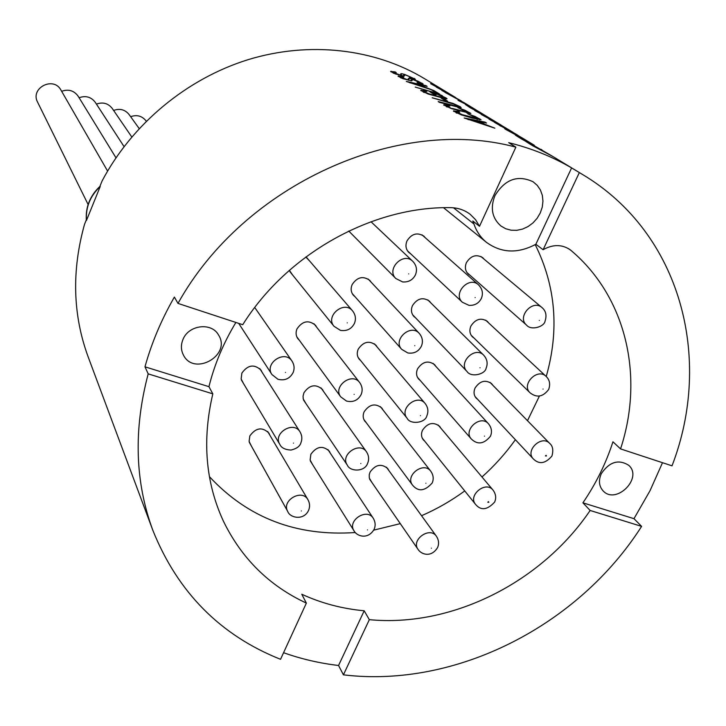 <?xml version="1.0" encoding="UTF-8"?>
<svg xmlns="http://www.w3.org/2000/svg" width="726" height="726" viewBox="0 0 726 726"><rect width="100%" height="100%" fill="white"/><g stroke="black" fill="none" stroke-linecap="round" stroke-linejoin="round"><path stroke-width="1.09" d="M139.174 128.556L129.056 114.472C124.972 109.562 119.826 108.21 113.619 110.434M131.76 136.942L112.231 108.419C108.11 103.255 102.838 101.822 96.431 104.108M124.028 146.57L95.278 102.33C91.113 96.912 85.722 95.378 79.116 97.738M146.271 121.188L145.754 120.498C141.724 115.815 136.688 114.545 130.662 116.695M115.969 157.787L78.181 96.231C73.998 90.523 68.489 88.89 61.656 91.304M107.593 171.055L60.957 90.097C53.552 75.876 29.884 88.091 37.607 102.184L88.109 204.487M86.312 219.869L84.515 224.334C71.556 270.88 72.791 315.129 88.236 357.11L152.923 530.534C177.852 592.416 220.386 635.341 280.535 659.308L306.363 603.097L301.771 594.24C321.337 603.224 342.146 608.742 364.189 610.784L369.334 619.668L343.416 674.844C455.837 688.393 578.35 625.721 641.602 526.377L590.138 510.469L582.905 502.819C595.982 483.661 605.992 463.324 612.944 441.798L620.548 448.904L672.022 465.829C713.195 359.052 681.36 233.463 582.542 174.494L579.339 172.588L543.112 249.717L535.852 244.272C517.937 253.782 501.521 253.174 486.602 242.439C480.712 237.656 476.501 231.512 473.969 224.016L472.808 221.003L479.505 226.294L515.868 147.151C398.175 115.398 244.208 184.168 177.979 303.404L242.747 324.704C286.988 253.828 371.993 206.438 450.311 207.636C457.888 207.736 464.522 209.977 470.23 214.351L475.594 219.724L479.505 226.294M433.594 84.888L449.421 93.781L424.338 78.571C374.761 48.696 309.403 40.883 247.947 59.713C186.609 78.825 132.105 124.119 102.112 180.919L99.87 186.419M86.34 220.141C85.468 207.001 90.051 195.693 100.088 186.219L100.224 186.482C90.187 195.966 85.595 207.282 86.467 220.423L86.34 220.141M442.996 89.879L443.731 90.323M446.835 92.211L448.251 93.073M449.403 93.817L450.891 94.679M451.781 95.206L430.582 83.671L433.64 84.788M460.774 101.449L474.559 109.018L464.939 103.183L445.056 92.438L461.627 101.177L441.825 90.469L453.151 96.068L436.29 87.093L455.81 97.656M460.52 100.506L446.236 92.619L461.228 100.932M463.751 102.466L464.495 102.92M470.575 106.604L471.374 107.085M480.122 112.394L469.087 105.86L458.033 100.379L460.829 101.341M474.559 109.018L476.174 110.007M477.372 110.779L479.142 111.804M477.581 111.623L494.833 121.315L486.393 116.196L470.221 107.747L465.339 104.453L485.921 115.906M491.747 119.436L493.344 120.416M494.851 121.333L496.584 122.385M497.446 122.894L474.704 110.524L477.635 111.505M507.955 129.264L489.079 119.227L504.271 127.041L481.293 114.481L503.699 126.696M505.151 127.576L506.893 128.638M529.681 142.441L505.85 129.482L504.634 128.638L505.387 128.783L512.211 132.159L523.392 138.63L494.442 122.358L501.657 125.761L516.014 134.165M500.641 125.916L517.084 134.809L503.054 126.614L497.374 123.847L500.577 126.061M517.075 134.809L518.273 135.535M513.382 133.448L526.885 140.753L513.663 133.04L507.538 130.108L513.327 133.566M523.392 138.63L525.143 139.691M526.858 140.808L528.918 141.987M582.542 174.494L553.276 156.743L532.376 145.572L526.25 141.742L530.443 143.603L551.724 155.809L521.867 139.174L515.424 135.181L519.417 136.933L534.363 145.282M540.997 149.302L541.923 149.865M519.426 137.359L530.633 143.412L520.905 137.831L518.545 136.769L519.308 137.613M551.724 155.809L552.677 156.389M529.535 143.449L541.868 150.182L532.085 144.592L529.39 143.757M395.089 72.282L396.269 72.536L393.546 72.273L394.109 72.781L399.436 74.769L401.197 75.068L400.716 73.807L401.641 73.689L404.799 74.469L415.381 79.225L410.381 78.208L409.337 77.564L412.259 78.217L411.805 77.582L406.061 75.177L403.955 74.742L404.464 75.84L403.946 76.094L395.253 73.889L390.652 71.484L395.253 71.901M402.531 76.965L403.756 77.228L401.006 76.974L401.596 77.491L407.023 79.524L408.792 79.824L408.257 78.517L409.174 78.381L412.359 79.161L417.976 81.176L423.149 84.025L418.112 83.018L417.042 82.347L419.982 83L419.501 82.347L413.657 79.887L411.542 79.452L412.096 80.604L411.588 80.867L402.794 78.635L398.075 76.166L402.712 76.575M433.93 90.596L406.324 81.457L425.853 85.604L427.124 86.394L421.261 84.842L424.846 87.066L433.93 90.596M409.927 82.51L422.142 86.176L419.211 84.352L409.791 82.818M420.989 85.468L421.261 84.842M435.927 92.61L431.643 89.96L434.32 90.841L439.802 94.217L415.281 87.111L435.791 92.928M434.048 91.449L434.32 90.841M443.296 97.765L444.14 97.674L443.477 97.13L437.279 94.298L433.749 93.255L436.108 94.725L433.313 93.944L429.819 91.766L441.608 95.333L442.452 95.85L440.364 95.26L446.063 97.974L447.034 98.763L446.009 98.89L428.204 94.035L420.762 90.441L425.563 90.714L426.77 91.467L423.92 91.077L424.438 91.93L429.202 93.917L443.296 97.765L443.069 98.273M433.431 93.981L433.749 93.255M425.354 91.177L425.563 90.714M441.245 98.182L444.149 99.017L447.624 101.177L444.702 100.333L441.245 98.182M443.813 99.78L444.149 99.017M454.167 104.217L432.179 97.774L452.942 103.382L460.266 106.731L461.182 107.757L458.469 107.212L439.439 102.357L438.205 101.586L457.852 106.504L454.167 104.217M452.334 108.455L467.853 112.339L457.888 107.675L464.994 110.243L470.875 113.483L451.345 108.61L443.686 104.934L448.659 105.179L449.957 105.996L446.753 105.796L452.153 108.873M448.432 105.678L448.659 105.179M462.262 114.69L477.98 118.61L467.78 113.819L475.004 116.432L481.057 119.772L472.063 118.02L461.273 114.862L453.423 111.069L458.415 111.296L459.758 112.131L456.536 111.949L462.262 114.69L462.072 115.125M458.188 111.813L458.415 111.296M494.851 128.184L464.177 117.984L484.995 122.104L486.556 123.066L480.303 121.487L484.678 124.21L494.851 128.184M484.777 122.594L484.995 122.104M468.188 119.164L481.683 123.22L478.107 120.997L468.016 119.545M479.995 122.168L480.303 121.487M100.224 186.482L86.476 220.423M662.502 462.698L650.042 490.676L633.97 518.682L641.602 526.377M343.416 674.844L338.561 665.488C319.603 663.265 301.272 658.999 283.567 652.71M148.195 373.872L144.973 366.811L208.943 386.677L212.818 393.846L148.195 373.872C133.393 429.765 134.972 481.982 152.923 530.534M144.973 366.811C151.643 342.808 161.444 319.558 174.385 297.061L177.979 303.404M515.868 147.151L508.708 142.668C531.396 148.276 552.368 156.689 571.616 167.915L579.339 172.588M182.934 339.577C188.451 324.912 211.538 321.999 218.508 334.958C231.803 355.186 193.933 376.776 183.36 354.932C180.919 350.059 180.774 344.941 182.934 339.577M601.373 473.561C609.468 461.772 618.579 459.014 628.707 465.284C643.29 477.962 616.047 505.151 603.097 490.876C598.923 486.157 598.351 480.385 601.373 473.561M338.561 665.488L364.189 610.784M494.932 195.657C490.077 208.099 492.083 218.217 500.949 226.004L505.723 228.744L511.113 230.206L516.83 230.314L522.584 229.071L528.074 226.548L533.02 222.882L537.167 218.245L540.307 212.89L542.277 207.073L542.957 201.12L542.322 195.321L540.398 189.976L537.267 185.384L533.111 181.772C517.702 174.621 504.978 179.249 494.932 195.657M535.852 244.272L571.616 167.915M235.886 322.444C223.454 343.008 214.469 364.425 208.943 386.677M582.905 502.819L633.97 518.682M306.363 603.097C269.21 585.791 241.531 558.43 223.336 521.014C205.531 482.373 202.028 439.983 212.818 393.846M543.112 249.717L543.465 249.499C553.049 244.308 561.851 244.326 569.874 249.553L571.18 250.579C626.801 297.606 644.216 377.275 620.548 448.904M590.138 510.469C541.478 582.424 451.899 627.591 369.334 619.668M209.415 476.646C247.929 517.965 296.562 536.587 355.313 532.521M373.736 530.134L400.289 523.637M421.543 515.714C436.807 509.08 451.209 500.813 464.749 490.93M481.973 476.991C494.524 465.756 505.659 453.333 515.378 439.702M527.484 420.69L539.409 396.06M546.233 376.522C559.447 330.012 555.771 286.053 535.216 244.635M470.103 275.345L468.352 274.147C465.23 271.043 464.586 267.204 466.419 262.63C470.893 255.652 476.32 253.982 482.699 257.648L484.151 259.209M305.8 257.004L309.603 260.961M292.678 275.081L289.365 270.335M415.535 317.788L413.884 316.454C411.243 313.405 410.762 309.811 412.441 305.664C417.278 298.35 422.959 296.852 429.483 301.172L430.808 302.86M360.731 360.677L359.198 359.198C357.01 356.257 356.675 352.918 358.208 349.197C363.445 341.556 369.371 340.249 375.995 345.267L377.175 347.064M477.772 399.463L476.22 398.184C473.797 395.325 473.416 391.931 475.067 388.02C479.886 380.914 485.385 379.444 491.593 383.609L492.8 385.225M312.552 464.495L310.12 460.021L310.873 454.267C316.654 446.336 322.789 445.292 329.277 451.136L330.194 452.997M243.609 383.709L241.141 378.99L241.867 373.11C247.865 364.797 254.281 363.844 261.124 370.251L262.077 372.247M366.249 422.677L364.824 421.18C362.9 418.394 362.664 415.263 364.116 411.805C369.498 404.155 375.424 402.93 381.903 408.121L382.965 409.918M424.728 441.172L423.276 439.784C421.225 437.016 420.962 433.849 422.478 430.273C427.623 422.904 433.331 421.579 439.611 426.316L440.709 428.013M305.909 403.538L303.223 398.883L303.06 396.169L303.94 392.757C309.603 384.798 315.765 383.691 322.435 389.435L323.451 391.323M251.323 445.927L249.091 441.39L249.853 435.881C255.96 427.614 262.331 426.716 268.983 433.186L269.836 435.146M371.884 482.436L369.307 478.035L369.244 474.75L370.06 472.109C375.56 464.468 381.468 463.306 387.784 468.615L388.746 470.394M299.357 340.276L297.851 338.67C295.836 335.721 295.555 332.444 297.007 328.86C302.515 320.901 308.695 319.712 315.529 325.293L316.663 327.199M420.163 380.388L418.621 379.017C416.297 376.113 415.934 372.737 417.532 368.908C422.541 361.548 428.249 360.15 434.656 364.706L435.854 366.403M474.069 338.08L472.417 336.837C469.677 333.851 469.178 330.257 470.92 326.028C475.575 318.977 481.057 317.416 487.355 321.355L488.68 322.952M355.114 296.807L353.462 295.355C350.948 292.26 350.495 288.685 352.119 284.646C357.165 277.051 363.073 275.635 369.833 280.418L371.14 282.196M349.197 231.467L348.643 231.104M410.635 253.773L408.865 252.485C405.816 249.299 405.19 245.461 406.968 240.95C411.606 233.718 417.232 232.102 423.848 236.122L425.309 237.774M267.685 431.507L307.942 499.688C301.952 488.38 281.044 500.65 287.777 511.54L249.263 442.225M301.363 510.959C300.237 510.641 300.237 510.641 301.363 510.959M254.735 307.506L291.943 361.003C284.637 349.442 263.974 363.417 271.941 374.543L238.7 323.369M285.49 372.411C284.329 372.039 284.329 372.039 285.49 372.411M320.992 387.875L366.467 451.799C359.524 441.036 339.714 454.893 347.355 465.185L303.55 400.017M360.804 463.533C359.697 463.197 359.697 463.197 360.804 463.533M327.934 449.566L373.228 518.219C366.884 507.565 346.955 520.624 354.016 530.824L310.365 461.01M367.474 529.889C366.394 529.572 366.394 529.572 367.474 529.889M386.413 467.163L436.39 536.224C429.81 526.168 410.762 539.826 418.049 549.382L369.616 479.151M431.407 548.184C430.355 547.885 430.355 547.885 431.407 548.184M259.736 368.563L299.992 431.816C293.404 420.354 272.549 433.386 279.846 444.421L241.377 379.961M293.44 443.132C292.306 442.787 292.306 442.787 293.44 443.132M380.433 406.669L430.763 471.21C423.594 461.083 404.709 475.539 412.559 485.149L363.808 419.374M425.89 483.244C424.828 482.926 424.828 482.926 425.89 483.244M490.014 382.375L549.727 443.432C541.741 434.475 524.726 450.556 533.338 458.923L475.049 396.55M546.442 455.973L545.444 455.901L546.097 455.302L546.442 455.973M438.132 424.964L492.981 490.041C485.667 480.503 467.608 495.404 475.575 504.398L422.223 438.068M488.825 502.31L487.818 502.247L488.471 501.648L488.825 502.31M480.911 256.505L541.968 307.552C532.548 298.93 516.613 317.144 526.577 325.121L466.936 272.549M539.318 320.429C538.265 320.057 538.265 320.057 539.318 320.429M422.042 234.879L478.461 284.801C468.96 275.617 452.334 293.694 462.38 302.261L407.458 250.797M475.14 297.56C474.06 297.179 474.06 297.179 475.14 297.56M485.676 320.157L546.07 376.367C537.403 367.528 520.841 384.626 530.098 392.839L471.138 335.221M543.057 389.063C542.023 388.709 542.023 388.709 543.057 389.063M370.986 221.739L412.767 261.306C403.266 251.486 385.815 269.292 395.861 278.539L348.77 231.04M408.693 273.884C407.567 273.484 407.567 273.484 408.693 273.884M306.653 257.548L352.527 310.828C344.06 300.074 324.939 316.046 334.014 326.292L289.837 271.569M347.237 322.861C346.093 322.471 346.093 322.471 347.237 322.861M368.146 279.011L419.22 333.352C410.589 323.324 392.467 339.841 401.687 349.324L352.21 293.54M414.782 345.694C413.675 345.322 413.675 345.322 414.782 345.694M427.795 299.883L483.697 355.195C475.013 345.794 457.734 362.673 467.009 371.485L412.613 314.739M480.022 367.746C478.951 367.392 478.951 367.392 480.022 367.746M433.077 363.372L488.453 423.748C480.494 414.237 462.743 430.055 471.328 439.003L417.468 377.293M484.496 436.135C483.443 435.8 483.443 435.8 484.496 436.135M374.425 343.834L425.127 403.465C417.278 393.338 398.683 408.747 407.177 418.339L358.072 357.373M420.427 415.626C419.347 415.272 419.347 415.272 420.427 415.626M313.986 323.742L359.66 382.548C352.01 371.739 332.454 386.559 340.757 396.877L296.771 336.746M354.134 394.39C353.008 394.036 353.008 394.036 354.134 394.39M390.833 71.774L391.069 71.239M393.846 73.371L394.109 72.781M400.988 75.549L401.197 75.068M401.215 74.651L401.641 73.689M414.029 79.179L414.365 78.417M412.05 78.689L412.259 78.217M403.974 76.094L404.246 75.477M398.247 76.448L398.483 75.912M401.333 78.09L401.596 77.491M408.575 80.314L408.792 79.824M408.756 79.334L409.174 78.381M421.742 83.98L422.096 83.181M419.773 83.481L419.982 83M411.569 80.867L411.86 80.223M445.673 98.836L446.063 97.974M420.917 90.723L421.18 90.133M424.165 92.556L424.438 91.93M459.894 107.566L460.266 106.731M457.634 106.985L457.852 106.504M466.736 112.975L466.981 112.43M469.404 113.555L469.822 112.63M443.867 105.243L444.149 104.598M447.116 107.058L447.407 106.395M476.864 119.273L477.127 118.71M479.514 119.844L479.95 118.873M453.587 111.368L453.868 110.724M456.926 113.256L457.226 112.584M473.969 224.016L453.514 207.799M571.18 250.579L568.522 248.655M307.942 499.688C309.848 503.191 310.066 506.73 308.614 510.296C303.813 520.959 289.865 517.838 287.777 511.54M291.943 361.003C294.311 364.715 294.711 368.563 293.123 372.547C289.837 378.7 284.764 380.941 277.904 379.253L271.941 374.543M366.467 451.799C368.862 455.511 369.262 459.322 367.655 463.242C364.797 472.154 349.996 471.755 347.355 465.185M373.228 518.219C375.396 521.849 375.714 525.524 374.162 529.254C368 540.044 356.756 536.26 354.016 530.824M436.39 536.224C438.803 539.944 439.203 543.738 437.578 547.585C431.072 558.103 421.089 554.31 418.049 549.382M299.992 431.816C302.098 435.409 302.397 439.085 300.882 442.842C299.938 446.272 296.644 448.686 291.017 450.066C285.073 449.73 281.343 447.851 279.846 444.421M430.763 471.21C433.413 474.995 433.894 478.915 432.206 482.962C424.837 491.248 418.285 491.974 412.559 485.149M549.727 443.432C552.813 446.054 553.548 450.247 551.942 456.019C545.389 463.687 539.191 464.658 533.338 458.923M492.981 490.041C495.849 493.898 496.412 497.9 494.66 502.038C487.318 510.042 480.957 510.832 475.575 504.398M541.968 307.552C545.916 310.891 546.95 315.438 545.044 321.182C544.318 326.727 531.069 330.856 526.577 325.121M478.461 284.801C482.409 288.848 483.38 293.377 481.365 298.395C478.842 303.305 474.713 305.628 468.996 305.356L462.38 302.261M546.07 376.367C549.646 379.762 550.517 384.127 548.674 389.445C543.03 396.922 536.832 398.057 530.098 392.839M412.767 261.306C416.515 265.344 417.414 269.845 415.463 274.8C412.822 279.964 408.547 282.341 402.621 281.933L395.861 278.539M352.527 310.828C355.568 314.739 356.203 318.932 354.433 323.397C351.502 329.023 346.846 331.346 340.449 330.366L334.014 326.292M419.22 333.352C422.523 337.309 423.249 341.583 421.398 346.166C418.566 351.584 414.038 353.843 407.812 352.963L401.687 349.324M483.697 355.195C487.219 359.179 488.026 363.508 486.111 368.173C485.258 374.398 470.911 377.765 467.009 371.485M488.453 423.748C491.611 427.668 492.282 431.816 490.458 436.199C484.015 444.085 477.644 445.02 471.328 439.003M425.127 403.465C428.068 407.331 428.658 411.406 426.897 415.699C425.3 423.303 410.054 424.683 407.177 418.339M359.66 382.548C362.338 386.35 362.837 390.334 361.158 394.499C358.027 400.362 353.145 402.549 346.52 401.079L340.757 396.877M393.183 73.099L393.546 72.273M401.051 75.568L401.278 75.041M412.159 78.717L412.395 78.181M403.375 76.039L403.874 74.914M400.643 77.809L401.006 76.974M408.638 80.332L408.865 79.796M419.873 83.508L420.109 82.973M410.934 80.804L411.46 79.624M443.786 98.446L444.094 97.765M423.294 92.175L423.694 91.258M457.897 107.058L458.16 106.477M467.48 113.147L467.807 112.439M446.345 106.713L446.753 105.796M477.599 119.445L477.926 118.71M456.11 112.893L456.536 111.949M533.438 144.719L529.59 142.387M512.828 132.223L507.81 129.174M501.965 125.634L497.337 122.83M485.122 115.425L479.995 112.312M454.748 97.003L451.663 95.142M486.602 242.439L443.522 207.709"/></g></svg>
